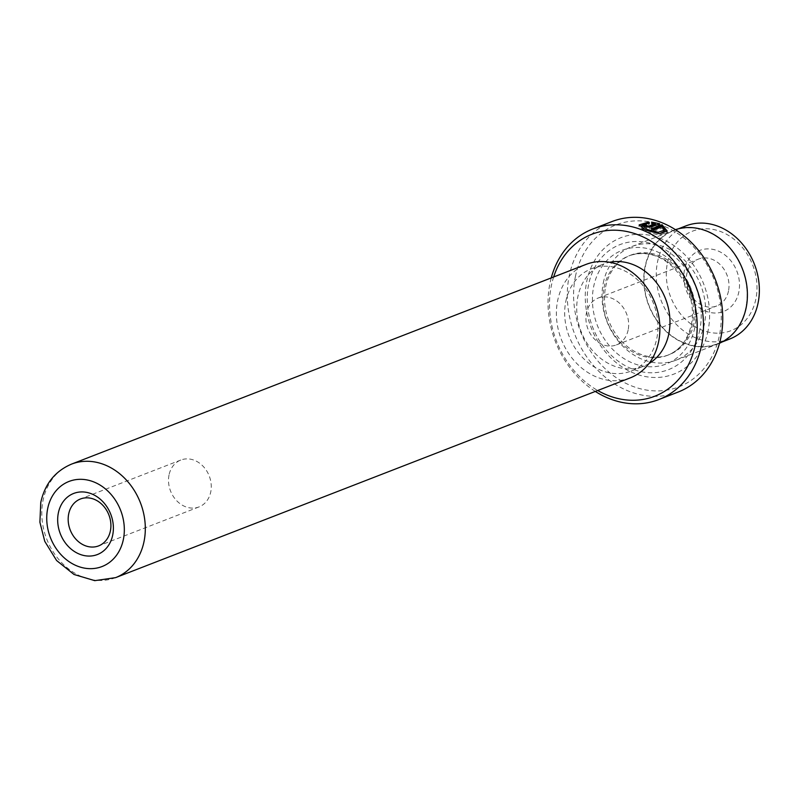 <?xml version="1.0" encoding="UTF-8"?>
<svg xmlns="http://www.w3.org/2000/svg" width="798" height="798" viewBox="0 0 798 798"><rect width="100%" height="100%" fill="white"/><g stroke="black" fill="none" stroke-linecap="round" stroke-linejoin="round"><path stroke-width="0.6" stroke-dasharray="3.99 2.99" d="M667.417 262.981A53.346 44.01 68.8 0 1 721.621 231.939A53.346 44.01 68.8 0 1 755.886 298.941A53.346 44.01 68.8 0 1 701.681 329.983A53.346 44.01 68.8 0 1 667.417 262.981M729.751 339A60.658 50.055 68.8 0 1 675.517 323.559A60.658 50.055 68.8 0 1 657.502 262.013A60.658 50.055 68.8 0 1 685.851 225.904M684.475 269.914A32.768 27.042 -111.2 0 0 705.522 311.07A32.768 27.042 -111.2 0 0 738.828 292.008A32.768 27.042 -111.2 0 0 717.781 250.841A32.768 27.042 -111.2 0 0 684.475 269.914M728.494 290.991A25.147 20.748 68.8 0 1 716.734 305.963A25.147 20.748 68.8 0 1 694.26 299.559A25.147 20.748 68.8 0 1 686.789 274.043A25.147 20.748 68.8 0 1 698.539 259.071A25.147 20.748 68.8 0 1 721.023 265.475A25.147 20.748 68.8 0 1 728.494 290.991M628.156 329.943A25.147 20.748 68.8 0 1 616.395 344.906A25.147 20.748 68.8 0 1 593.912 338.502A25.147 20.748 68.8 0 1 586.44 312.986A25.147 20.748 68.8 0 1 598.201 298.023A25.147 20.748 68.8 0 1 620.684 304.427A25.147 20.748 68.8 0 1 628.156 329.943M645.293 266.741A60.658 50.055 68.8 0 1 673.652 230.642A60.658 50.055 68.8 0 1 727.876 246.083A60.658 50.055 68.8 0 1 745.901 307.639A60.658 50.055 68.8 0 1 717.552 343.739A60.658 50.055 68.8 0 1 663.318 328.297A60.658 50.055 68.8 0 1 645.293 266.741M659.487 233.764L646.998 230.901L643.318 228.946M641.712 226.642L649.173 224.348L649.462 222.941M649.173 224.348L648.525 223.42L638.849 226.323L645.482 231.49L659.198 235.181L666.919 232.427L666.958 231.689M649.313 227.191L646.759 227.29L646.589 225.186M646.759 227.29L646.31 226.582A89.925 74.194 -111.2 0 0 646.141 226.532M644.405 225.984A89.925 74.194 -111.2 0 0 643.886 225.834L645.243 227.879L651.108 228.358L659.387 225.136L659.667 223.739M169.026 475.01A25.147 20.748 -111.2 0 0 176.498 500.526A25.147 20.748 -111.2 0 0 198.981 506.93A25.147 20.748 -111.2 0 0 210.742 491.967A25.147 20.748 -111.2 0 0 203.271 466.451A25.147 20.748 -111.2 0 0 180.787 460.047A25.147 20.748 -111.2 0 0 169.026 475.01M553.652 276.976A86.872 71.68 -111.2 0 0 551.308 285.953A86.872 71.68 -111.2 0 0 597.722 390.501M595.308 391.429A91.451 75.451 68.8 0 1 549.932 283.48A91.451 75.451 68.8 0 1 551.248 277.904M575.398 276.607A86.872 71.68 68.8 0 1 663.677 226.043A86.872 71.68 68.8 0 1 719.477 335.17A86.872 71.68 68.8 0 1 631.188 385.723A86.872 71.68 68.8 0 1 575.398 276.607M611.936 221.575A91.451 75.451 -111.2 0 0 569.193 275.998A91.451 75.451 -111.2 0 0 596.365 368.786A91.451 75.451 -111.2 0 0 678.12 392.067M605.612 286.971A53.346 44.01 68.8 0 1 630.54 255.22A53.346 44.01 68.8 0 1 678.23 268.806A53.346 44.01 68.8 0 1 694.08 322.931A53.346 44.01 68.8 0 1 669.143 354.681A53.346 44.01 68.8 0 1 621.452 341.095A53.346 44.01 68.8 0 1 605.612 286.971M603.298 282.841A60.967 50.304 68.8 0 1 631.797 246.562A60.967 50.304 68.8 0 1 686.3 262.083A60.967 50.304 68.8 0 1 704.415 323.938A60.967 50.304 68.8 0 1 675.916 360.227A60.967 50.304 68.8 0 1 621.413 344.706A60.967 50.304 68.8 0 1 603.298 282.841M708.095 330.542A73.157 60.359 68.8 0 1 633.752 373.115A73.157 60.359 68.8 0 1 586.769 281.225A73.157 60.359 68.8 0 1 661.113 238.652A73.157 60.359 68.8 0 1 708.095 330.542M699.836 329.734A67.062 55.331 68.8 0 1 631.687 368.766A67.062 55.331 68.8 0 1 588.615 284.527A67.062 55.331 68.8 0 1 656.764 245.505A67.062 55.331 68.8 0 1 699.836 329.734M630.171 377.903A60.887 50.244 68.8 0 1 575.737 362.402A60.887 50.244 68.8 0 1 557.652 300.617A60.887 50.244 68.8 0 1 586.111 264.377M565.812 301.415A54.872 45.277 68.8 0 1 591.458 268.756A54.872 45.277 68.8 0 1 640.505 282.731A54.872 45.277 68.8 0 1 656.814 338.402A54.872 45.277 68.8 0 1 631.168 371.06A54.872 45.277 68.8 0 1 582.111 357.085A54.872 45.277 68.8 0 1 565.812 301.415M648.954 363.569A54.872 45.277 68.8 0 1 643.208 366.382A54.872 45.277 68.8 0 1 594.151 352.417A54.872 45.277 68.8 0 1 577.852 296.736A54.872 45.277 68.8 0 1 603.497 264.088A54.872 45.277 68.8 0 1 609.642 262.283M719.527 343.24A60.967 50.304 68.8 0 1 717.661 344.028A60.967 50.304 68.8 0 1 663.158 328.507A60.967 50.304 68.8 0 1 645.043 266.642A60.967 50.304 68.8 0 1 673.542 230.363A60.967 50.304 68.8 0 1 675.447 229.674M659.387 225.136L651.308 223.51L651.956 224.477L655.078 224.956M651.956 224.477L652.245 223.071M651.308 223.51L651.597 222.103M643.527 224.976L643.238 226.383L643.916 225.664M653.023 229.545L651.208 230.243L651.497 228.846M651.208 230.243A89.925 74.194 68.8 0 1 653.562 231.34L653.851 229.934M653.562 231.34L662.2 227.989L662.48 226.582M662.2 227.989L664.165 231.52M651.108 228.358L651.387 226.951M604.006 287.599A53.346 44.01 68.8 0 1 628.934 255.849A53.346 44.01 68.8 0 1 676.624 269.425A53.346 44.01 68.8 0 1 692.474 323.559A53.346 44.01 68.8 0 1 667.537 355.3A53.346 44.01 68.8 0 1 619.846 341.724A53.346 44.01 68.8 0 1 604.006 287.599M694.779 327.679A60.967 50.304 68.8 0 1 632.824 363.16A60.967 50.304 68.8 0 1 593.672 286.582A60.967 50.304 68.8 0 1 655.627 251.101A60.967 50.304 68.8 0 1 694.779 327.679M115.59 577.642A60.887 50.244 68.8 0 1 61.157 562.141A60.887 50.244 68.8 0 1 43.062 500.356A60.887 50.244 68.8 0 1 71.521 464.117M616.395 344.906L716.734 305.963M673.652 230.642L678.33 228.827M666.919 232.427L667.208 231.011M198.981 506.93L98.643 545.882M669.143 354.681L667.537 355.3C679.756 350.372 687.686 340.138 691.327 324.606C698.968 288.567 666.759 242.801 628.934 255.849L630.54 255.22M591.458 268.756L603.497 264.088M631.797 246.562L673.542 230.363M675.916 360.227L717.661 344.028M631.168 371.06L643.208 366.382M180.787 460.047L80.448 498.989M638.849 226.323L639.138 224.916M717.552 343.739L722.23 341.923M598.201 298.023L698.539 259.071"/><path stroke-width="1.2" d="M678.33 228.827L685.851 225.904A60.658 50.055 68.8 0 1 740.075 241.355A60.658 50.055 68.8 0 1 758.1 302.901A60.658 50.055 68.8 0 1 729.751 339L722.23 341.923M643.318 228.946L641.712 226.642L642.001 225.236L647.288 229.505L658.28 232.318L664.455 230.103L662.48 226.582L653.851 229.934A91.451 75.451 -111.2 0 0 651.497 228.846L662.041 224.747L667.208 231.011L659.497 233.764L645.772 230.093L639.138 224.916L648.804 222.014L649.462 222.941L642.001 225.236M666.958 231.689L661.761 226.153L662.041 224.747M646.759 227.29L646.31 226.582M646.589 225.186L647.038 225.884L649.003 226.024L655.367 223.56L652.245 223.071L651.597 222.103L659.667 223.739L651.387 226.951L645.532 226.472L644.166 224.418A91.451 75.451 68.8 0 1 646.589 225.186L647.038 225.884M112.708 535.039A32.768 27.042 68.8 0 1 79.401 554.111A32.768 27.042 68.8 0 1 58.354 512.944A32.768 27.042 68.8 0 1 91.66 493.882A32.768 27.042 68.8 0 1 112.708 535.039M68.688 513.962A25.147 20.748 -111.2 0 0 76.159 539.478A25.147 20.748 -111.2 0 0 98.643 545.882A25.147 20.748 -111.2 0 0 110.393 530.909A25.147 20.748 -111.2 0 0 102.922 505.393A25.147 20.748 -111.2 0 0 80.448 498.989A25.147 20.748 -111.2 0 0 68.688 513.962M597.722 390.501A86.872 71.68 -111.2 0 0 695.397 344.517A86.872 71.68 -111.2 0 0 643.717 237.215A86.872 71.68 -111.2 0 0 553.652 276.976M551.248 277.904A91.451 75.451 68.8 0 1 592.675 229.046A91.451 75.451 68.8 0 1 674.42 252.328A91.451 75.451 68.8 0 1 701.592 345.125A91.451 75.451 68.8 0 1 658.849 399.549A91.451 75.451 68.8 0 1 595.308 391.429M658.849 399.549L678.12 392.067A91.451 75.451 -111.2 0 0 720.853 337.644A91.451 75.451 -111.2 0 0 693.691 244.856A91.451 75.451 -111.2 0 0 611.936 221.575L592.675 229.046M586.111 264.377A60.887 50.244 68.8 0 1 640.545 279.879A60.887 50.244 68.8 0 1 658.629 341.664A60.887 50.244 68.8 0 1 630.171 377.903L115.59 577.642A60.887 50.244 68.8 0 0 144.049 541.403A60.887 50.244 68.8 0 0 125.964 479.618A60.887 50.244 68.8 0 0 71.521 464.117L586.111 264.377M609.642 262.283A54.872 45.277 68.8 0 1 668.854 333.724A54.872 45.277 68.8 0 1 648.954 363.569M643.527 224.976L644.166 224.418L643.916 225.664M675.447 229.674A60.967 50.304 68.8 0 1 728.843 246.762A60.967 50.304 68.8 0 1 746.15 307.739A60.967 50.304 68.8 0 1 719.527 343.24M649.313 227.191L655.078 224.956L655.367 223.56M646.141 226.532A89.925 74.194 -111.2 0 0 644.405 225.984M648.614 222.951L648.804 222.014M661.761 226.153L653.023 229.545M664.455 230.103L664.165 231.52L659.487 233.764M123.381 539.378A45.646 37.666 -111.2 0 0 94.064 482.042A45.646 37.666 -111.2 0 0 47.681 508.605A45.646 37.666 -111.2 0 0 76.997 565.942A45.646 37.666 -111.2 0 0 123.381 539.378M648.764 227.161L649.003 226.024M646.111 226.662L646.38 225.375M71.521 464.117C55.142 471.119 44.888 483.897 40.768 502.451L39.9 522.251L44.778 541.373L56.598 560.515L74.024 574.48L94.763 580.655L115.59 577.642"/></g></svg>
